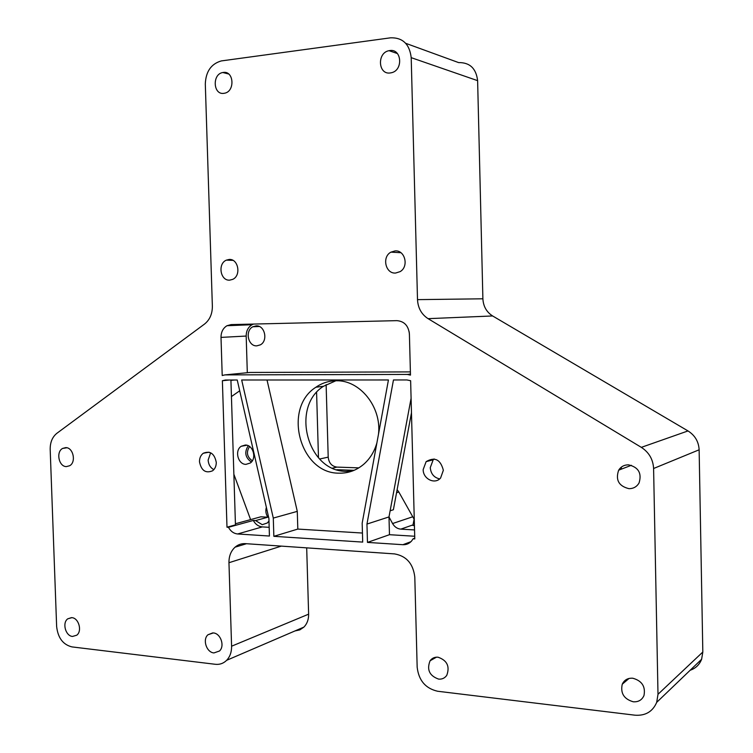 <?xml version="1.0" encoding="UTF-8"?>
<svg xmlns="http://www.w3.org/2000/svg" width="753" height="753" viewBox="0 0 753 753"><rect width="100%" height="100%" fill="white"/><g stroke="black" fill="none" stroke-linecap="round" stroke-linejoin="round"><path stroke-width="1.13" d="M438.03 657.2C434.688 656.936 432.034 658.131 430.076 660.776C426.593 669.681 429.436 675.789 438.594 679.102C442.049 679.404 444.769 678.152 446.764 675.347C450.03 666.405 447.122 660.362 438.03 657.2M632.774 678.227C627.814 677.926 624.303 679.921 622.251 684.213C620.303 693.212 623.964 699.066 633.254 701.787C638.384 702.125 641.961 700.036 643.984 695.527C645.688 686.538 641.951 680.778 632.774 678.227M628.463 464.836C624.199 464.846 620.933 466.625 618.665 470.173C615.342 479.962 618.768 486.127 628.943 488.669C633.414 488.688 636.784 486.777 639.062 482.955C641.998 473.204 638.469 467.161 628.463 464.836M410.479 375.107L409.397 333.927C408.437 325.71 404.267 321.286 396.906 320.646L231.105 324.599L226.982 325.72C223.039 328.157 221.043 332.054 221.006 337.4L222.21 375.521L224.931 374.89L407.279 374.439L410.479 375.107M226.992 527.213L228.451 527.298C230.672 531.336 233.731 533.557 237.647 533.971L269.433 536.032L268.896 518.422L237.242 380.011L225.495 380.011L222.38 380.726L226.992 527.213L235.454 524.888L230.917 380.011M273.847 536.324L362.701 542.094L362.174 523.166L388.435 379.964L241.675 380.001L273.292 518.073L273.847 536.324L297.811 529.077L362.447 533.039M367.464 542.405L402.864 544.701C406.319 544.861 409.218 543.638 411.571 541.04L413.086 538.809L414.781 538.922L410.63 380.726L406.959 379.954L393.461 379.964L366.956 524.069L367.464 542.405L389.47 534.696L414.715 536.249M223.227 72.457L222.832 72.523C212.017 74.048 213.099 95.16 223.886 93.334L224.554 93.221C235.247 91.442 233.919 70.509 223.227 72.457M389.725 50.573L389.075 50.686C376.811 52.654 378.053 74.999 390.318 72.947L391.391 72.749C403.448 70.368 401.791 48.399 389.725 50.573M395.052 250.918L390.948 252.142C381.667 256.895 385.498 274.007 395.636 273.038L400.097 271.635C409.143 266.637 405.029 249.836 395.052 250.918M229.072 259.474L226.389 260.133C217.448 263.635 220.337 281.057 229.721 280.135L232.649 279.382C241.459 275.692 238.353 258.448 229.072 259.474M65.718 447.621L62.612 448.43C55.741 451.913 58.828 466.756 66.396 466.596L69.653 465.74C76.458 462.135 73.239 447.367 65.718 447.621M213.315 632.934L207.941 634.77C202.293 639.617 206.538 652.465 213.956 652.926L219.499 650.997C225.043 646.046 220.667 633.301 213.315 632.934M71.836 617.658L67.742 618.834C61.991 622.825 65.558 636.05 72.514 636.445L76.731 635.212C82.425 631.127 78.745 617.968 71.836 617.658M56.917 433.267L204.487 324.101C209.748 319.893 212.384 313.916 212.365 306.189L205.305 83.912C205.851 71.516 211.179 63.854 221.288 60.927L390.628 37.81C402.742 37.518 409.594 44.135 411.204 57.661L417.501 299.638C417.971 308.015 421.501 314.359 428.071 318.66L641.33 447.357C649.001 452.355 653.096 459.396 653.595 468.498L658 694.294L656.701 702.351C652.682 711.651 645.434 715.934 634.977 715.19L437.653 691.254C425.501 688.458 418.677 680.42 417.162 667.13L414.799 577.109C413.218 563.762 406.479 556.034 394.563 553.907L245.459 543.647C241.553 543.431 238.099 544.598 235.096 547.158C230.926 550.989 228.884 556.175 228.959 562.717L231.595 646.206C231.679 652.004 230.032 656.71 226.644 660.315C223.481 663.431 219.725 664.748 215.367 664.297L71.968 646.902C63.017 644.681 57.906 637.876 56.635 626.468L50.187 449.419C50.112 442.322 52.362 436.938 56.917 433.267M306.687 547.855L308.626 614.166C308.692 619.455 307.13 623.757 303.93 627.089L299.816 629.894L294.997 630.929M405.707 43.307L458.615 62.593C469.825 62.433 476.16 68.457 477.618 80.656L482.889 298.8C483.313 306.367 486.551 312.081 492.622 315.959L688.007 430.932C694.981 435.366 698.69 441.653 699.132 449.795L702.822 652.023L701.617 659.261C699.49 664.692 695.668 668.353 690.162 670.255M414.762 538.197L413.086 538.809M318.472 457.815L316.589 392.473M354.117 470.324L336.723 469.693M402.224 462.351L401.528 466.088M414.103 519.184L398.845 492.029L396.567 492.697M397.132 489.676L398.845 492.029M621.319 467.142L621.357 469.138M411.091 398.271L388.99 516.925L392.577 523.542C394.544 526.931 397.283 528.785 400.794 529.133L414.545 529.933M390.129 510.788L393.377 509.762L411.467 412.813M414.432 525.566L412.917 525.481L414.244 518.44M231.435 396.567L239.708 390.798M269.169 527.326L262.317 526.902C258.477 526.516 255.465 524.361 253.3 520.455L255.578 520.587L267.842 517.198L260.858 516.803L256.641 517.951M253.3 520.455L228.451 527.298M245.346 445.032L241.224 446.275C234.362 450.51 238.004 464.526 245.949 464.366L250.26 463.02C257.008 458.662 253.206 444.778 245.346 445.032M233.863 474.249L250.598 519.608M266.364 507.324C265.348 510.788 265.837 514.073 267.842 517.198M249.601 446.529C246.024 452.158 246.928 456.92 252.321 460.798M248.264 445.738C244.17 452.167 245.205 457.608 251.361 462.05M267.023 380.001L297.284 511.372L297.811 529.077M268.727 521.358L267.268 522.987L262.251 524.681L255.578 520.587M409.434 335.141L409.199 331.838M224.931 374.89L249.996 372.453L410.394 371.897M256.782 345.853C248.01 346.465 244.753 330.633 252.848 326.764L256.18 325.87C264.858 325.155 268.303 340.827 260.34 344.855L256.782 345.853M253.554 324.063L252.067 324.712C248.179 327.075 246.222 330.859 246.184 336.054L247.313 372.716M366.956 524.069L388.99 516.925L389.47 534.696M352.225 471.077L346.295 471.359C307.422 471.792 290.329 406.949 323.517 386.27L335.866 380.764M378.514 434.057C381.677 406.94 359.896 379.954 336.262 380.764C328.863 380.82 322.077 382.976 315.921 387.221C282.516 408.088 299.732 473.571 338.878 473.166C348.291 473.421 356.687 470.352 364.076 463.961C370.175 458.473 374.439 451.452 376.895 442.905M326.124 384.614L328.204 457.137C328.873 463.01 331.791 466.333 336.949 467.105L358.833 467.867M216.271 462.361C214.483 453.57 210.162 450.539 203.291 453.25C200.74 455.198 199.47 458.031 199.489 461.768C201.296 470.634 205.673 473.628 212.61 470.776C215.066 468.827 216.29 466.022 216.271 462.361M213.833 469.646C210.369 467.745 208.468 464.563 208.139 460.102L210.652 452.769M229.298 380.011L222.38 380.726M439.667 478.899C434.039 477.628 430.895 473.882 430.255 467.669L433.182 459.81L434.123 458.963M443.348 470.286C440.533 459.481 434.792 456.6 426.132 461.636L423.167 469.58C423.017 478.993 434.905 484.819 440.59 478.014L443.348 470.286M297.284 511.372L273.292 518.073M407.279 374.439L410.451 374.053M308.626 614.166L231.595 646.206M281.321 546.113L228.959 562.717M702.822 652.023L658 694.294M699.132 449.795L653.595 468.498M688.007 430.932L641.33 447.357M492.622 315.959L428.071 318.66M482.889 298.8L417.501 299.638M477.618 80.656L411.204 57.661M412.437 516.878L392.577 523.542M413.03 524.879L400.794 529.133M234.409 380.011L230.926 380.369M260.858 516.803L235.416 523.768M410.94 541.699L402.864 544.701M262.317 526.902L237.647 533.971M246.184 336.054L221.006 337.4M336.949 467.105L332.581 468.131M328.204 457.137L319.611 459.019M303.93 627.089L226.644 660.315M246.504 543.722L235.096 547.158M701.617 659.261L656.701 702.351M232.319 380.011L230.917 380.152M232.969 260.369L226.389 260.133M400.878 252.697L390.948 252.142M397.424 53.567L389.075 50.686M228.658 74.001L222.832 72.523M436.486 657.162L430.076 660.776M629.037 678.453L622.251 684.213M631.372 465.298L618.665 470.173M71.497 617.629L67.742 618.834M212.732 632.896L207.941 634.77M246.871 445.239L241.224 446.275M66.866 447.771L62.612 448.43M252.067 324.712L226.982 325.72M323.517 386.27L315.921 387.221M259.296 326.491L252.848 326.764M203.291 453.25L209.089 452.186M426.132 461.636L433.182 459.81"/></g></svg>
